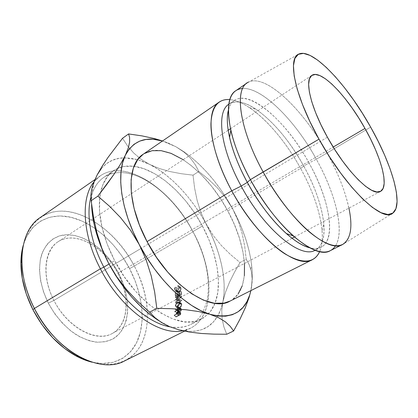 <?xml version="1.0" encoding="UTF-8"?>
<svg xmlns="http://www.w3.org/2000/svg" width="418" height="418" viewBox="0 0 418 418"><rect width="100%" height="100%" fill="white"/><g stroke="black" fill="none" stroke-linecap="round" stroke-linejoin="round"><path stroke-width="0.31" stroke-dasharray="2.09 1.57" d="M117.85 273.252C130.17 296.545 128.749 324.263 112.541 333.318C96.574 342.786 67.836 327.858 53.917 300.417L48.321 303.149C55.307 315.862 64.074 326.04 74.623 333.684C81.588 337.948 88.454 340.733 95.215 342.034C101.736 342.452 107.619 341.433 112.86 338.982C130.568 328.83 131.999 298.546 118.613 273.236L117.85 273.252L333.198 147.058L117.85 273.252C104.641 246.913 75.339 230.01 58.029 241.776C44.109 250.147 41.372 276.585 53.917 300.417C67.46 327.764 96.443 342.969 112.223 333.491C128.896 324.948 130.432 296.571 117.85 273.252L118.613 273.236L113.132 264.119L106.658 255.8L99.385 248.548L91.532 242.607L83.339 238.197L75.068 235.517L67.011 234.712L59.455 235.893L52.72 239.086L47.098 244.258L42.866 251.281L40.269 259.933L39.47 269.887L40.567 280.734L43.55 291.994L48.321 303.149L54.664 313.672L62.277 323.062L70.794 330.894L79.807 336.83L88.898 340.654L97.666 342.264L105.754 341.668L112.86 338.982L118.738 334.395L123.226 328.151L126.22 320.549L127.662 311.896L127.558 302.517L125.954 292.736L122.934 282.876L118.613 273.236C105.435 247.822 79.091 230.078 59.455 235.893C51.163 238.866 45.191 245.167 41.544 254.808C37.615 268.163 39.987 286.252 48.321 303.149L53.917 300.417L141.164 248.349L53.917 300.417C39.773 273.085 45.719 244.122 63.708 239.096C81.505 233.641 105.733 249.859 117.85 273.252M327.404 137.198L141.164 248.349L327.404 137.198M21.778 259.98C21.882 226.425 43.19 207.913 68.097 211.555C93.136 215.139 119.365 237.701 134.293 266.047L129.554 268.581C116.601 244.007 94.849 223.902 72.857 217.757C50.975 211.707 30.059 221.383 23.173 245.554L26.188 237.424L32.332 227.988L40.332 221.2L49.763 217.182L60.202 215.928L71.222 217.339L82.419 221.226L93.428 227.361L103.925 235.47L113.612 245.256L122.234 256.401L129.554 268.581L135.364 281.445L139.487 294.638L141.77 307.784L142.089 320.475L140.359 332.3L136.545 342.828L130.672 351.616L122.835 358.247L113.236 362.333L102.17 363.545L92.096 362.197C114.704 367.401 132.475 356.199 139.022 336.877C145.511 317.408 141.43 291.351 129.554 268.581L134.293 266.047C113.874 225.49 68.029 198.08 40.159 217.579M193.032 231.765C169.185 184.845 116.695 152.831 93.951 181.908L100.33 175.837C125.917 158.009 171.077 189.208 193.032 231.765L134.293 266.047L193.032 231.765C213.875 269.709 215.521 315.851 190.383 328.25L182.734 330.779C215.082 324.823 216.158 273.367 193.032 231.765L193.032 231.765M90.847 197.364C95.011 183.079 103.027 174.954 114.887 172.984C120.191 172.153 125.828 172.577 131.795 174.269C154.179 180.55 178.256 203.937 192.923 231.582C178.256 203.937 154.179 180.55 131.795 174.269C125.828 172.577 120.191 172.153 114.887 172.984C110.78 173.658 107.045 175.142 103.674 177.441C97.598 181.621 93.324 188.262 90.847 197.364M202.427 226.034L192.923 231.582L202.427 226.034L194.61 212.981L185.66 200.87L175.816 190.049L165.345 180.853L154.529 173.616L143.698 168.642L133.206 166.212L123.446 166.552L114.814 169.818L107.739 176.072L102.614 185.237L99.787 197.082L99.521 211.2L101.945 227.011L107.045 243.778L114.626 260.66C102.849 237.293 97.88 216.284 99.719 197.646L100.461 192.823C102.64 182.53 106.977 175.152 113.477 170.68L118.033 168.182C122.871 166.186 128.201 165.559 134.021 166.307C157.92 169.28 185.989 195.023 202.427 226.034C216.989 253.01 222.747 283.832 214.988 303.332C213.368 307.434 211.194 310.94 208.462 313.845L201.246 319.221C180.492 331.667 137.334 305.333 114.626 260.66L124.318 276.789L135.625 291.33L147.946 303.557L160.632 312.92L173.062 319.075L184.672 321.886L194.987 321.405L203.65 317.847L210.426 311.535L215.171 302.872L217.835 292.286L218.442 280.238L217.073 267.17L213.844 253.507L208.906 239.666L202.427 226.034M109.014 264.03L114.626 260.66L109.014 264.03M242.665 88.454C262.415 87.252 295.374 120.906 316.342 159.242L308.996 162.978C283.409 114.731 236.332 78.495 228.348 110.315C229.545 105.639 231.609 102.311 234.535 100.336C250.695 89.238 287.25 122.767 308.996 162.978L303.729 166.061C282.108 126.001 245.439 92.796 229.001 104.092L228.808 104.223C235.653 99.98 244.776 101.684 256.177 109.333C273.638 121.8 289.486 140.709 303.729 166.061L300.636 168.417C286.591 142.899 267.206 119.464 249.441 107.63C242.288 102.854 235.757 100.174 229.837 99.594C250.539 101.302 281.121 132.647 300.636 168.417L227.82 210.949C206.455 170.136 165.126 139.058 143.165 154.258M247.163 82.916C263.904 71.447 303.149 109.108 327.043 152.993L316.342 159.242C292.725 115.687 253.214 78.762 235.841 90.685M392.925 213.039L344.181 243.506C358.32 233.249 348.455 190.984 327.043 152.993L370.646 127.119L327.043 152.993C303.865 110.524 266.407 73.72 248.757 82.006L298.959 54.006M101.349 168.532L106.486 163.637L112.442 160.23L119.073 158.302L126.241 157.826L133.812 158.736L141.65 160.967L149.628 164.426L157.638 169.029L165.565 174.672L173.313 181.255L180.79 188.67L187.907 196.81L194.584 205.567L200.75 214.831L213.149 235.412L221.164 245.277L230.224 254.29L240.042 262.53L246.192 259.254L244.739 246.406L242.168 233.542L238.255 221.049L232.779 209.068L225.772 197.965L217.611 188.09L208.519 179.275L198.863 171.448L195.316 164.77L190.54 158.323L184.186 152.251L175.931 146.749L185.216 152.643C203.895 166.458 219.748 185.268 232.779 209.068L225.772 197.965L217.611 188.09L208.519 179.275L198.863 171.448L195.316 164.77L190.54 158.323L184.186 152.251L175.931 146.749L162.487 141.002L168.083 142.972L175.931 146.749L183.836 151.671L191.695 157.628L199.407 164.514L206.884 172.226L214.037 180.649L220.782 189.667L227.058 199.177L232.779 209.068L237.889 219.22L242.32 229.513L246.009 239.838L248.903 250.058L250.946 260.053L252.091 269.688L252.294 278.816L250.884 290.609L251.511 287.291L252.148 278.597L251.265 271.078L249.165 264.678L246.192 259.254L244.739 246.406L242.168 233.542L238.255 221.049L232.779 209.068C243.015 228.097 249.306 246.772 251.657 265.085C252.603 273.116 252.556 280.52 251.511 287.291L252.148 278.597L251.265 271.078L249.165 264.678L246.192 259.254L240.042 262.53L234.378 272.447L229.466 282.317L225.542 292.119L220.746 309.451L217.574 316.222L213.384 321.928L208.19 326.416L202.051 329.562L195.018 331.228L187.196 331.328M230.093 301.07L231.943 299.999L238.067 294.12M242.221 285.891L244.368 275.723M244.504 263.424L242.848 251.349L239.383 237.988L234.315 224.393L227.82 210.949L220.082 198.027L211.325 185.984L201.774 175.163L191.69 165.904L183.22 159.707M144.189 153.599L143.243 154.205M330.345 250.633C347.274 242.153 338.34 198.284 316.342 159.242L327.043 152.993C337.838 172.503 345.132 190.88 348.931 208.117M229.952 301.138C251.427 290.453 247.968 247.372 227.82 210.949L300.636 168.417C318.161 199.95 327.122 234.864 319.65 251.589C321.996 246.129 322.8 239.112 322.069 230.543C320.078 211.618 312.936 190.911 300.636 168.417L303.729 166.061C315.229 187.092 321.933 206.346 323.825 223.823C325.026 237.497 322.116 246.312 315.094 250.262L315.308 250.157C331.302 242.121 323.872 201.91 303.729 166.061L308.996 162.978C329.243 198.973 336.992 239.221 321.259 247.122C318.124 248.731 314.216 248.929 309.539 247.728C338.428 255.429 333.898 206.476 308.996 162.978L316.342 159.242C335.367 193.252 344.981 230.882 335.597 245.732M250.894 290.604L251.511 287.291L250.894 290.604M154.618 138.609L166.04 142.214L175.931 146.749L162.55 140.96M178.7 329.781L169.687 326.552L158.626 320.585C165.575 324.974 172.268 328.041 178.7 329.781C196.439 333.898 209.24 329.635 217.109 316.996C219.549 313.03 221.362 308.489 222.543 303.369L222.888 301.765C227.261 280.07 220.411 250.648 206.33 224.492L211.262 234.435L215.489 244.551L218.938 254.714L221.566 264.803L223.322 274.689L224.147 284.235L224.017 293.311L221.786 310.757L222.172 319.159L223.902 326.965L226.744 334.243L223.902 326.965L222.172 319.159L221.786 310.757L222.888 301.765L225.542 292.119L229.466 282.317L234.378 272.447L240.042 262.53L230.224 254.29L221.164 245.277L213.149 235.412L206.33 224.492C192.311 198.289 171.082 175.267 149.628 164.426L137.637 159.671L124.062 157.821C112.28 158.093 103.314 163.783 97.169 174.891C93.177 182.588 91.312 192.369 91.573 204.235M92.258 213.217L91.537 201.988L92.164 191.742L94.071 182.661L97.169 174.891M140.95 159.164L149.628 164.426L159.362 168.517L170.042 171.568L181.37 173.726L193.032 175.158L194.579 187.943L197.171 200.598L201.011 212.799L206.33 224.492L201.011 212.799L197.171 200.598L194.579 187.943L193.032 175.158L198.863 171.448L193.032 175.158L181.37 173.726L170.042 171.568L159.362 168.517L149.628 164.426L140.95 159.164L133.687 152.983L140.95 159.164M127.626 145.997L133.687 152.983L127.626 145.997L122.526 138.28L127.626 145.997M169.933 326.824C177.869 328.235 184.756 327.472 190.592 324.546C195.781 321.886 199.867 317.842 202.85 312.403L206.941 301.446L202.85 312.403C196.261 324.305 185.289 329.112 169.933 326.824M206.941 301.441C210.891 280.29 206.22 257.002 192.923 231.582C206.22 257.002 210.891 280.29 206.941 301.441M124.794 360.812C152.225 347.332 153.861 302.099 134.293 266.047C148.139 292.495 151.781 323.239 141.53 343.774C131.33 364.188 106.156 371.43 78.783 356.46M177.389 300.714L180.628 300.955L177.41 303.123L177.41 303.572L181.877 300.568L178.183 300.349L181.752 296.252L177.274 297.93L177.3 298.389L180.519 297.188L177.389 300.819L175.461 299.696L178.695 299.758L180.628 300.955L177.389 300.819L175.461 299.696L177.389 300.714L180.519 297.188L178.596 296.127L175.461 299.596L177.389 300.714M181.642 294.518L181.381 291.586L180.926 291.832L181.151 294.293L179.782 295.024L179.562 292.563L179.108 292.804L179.327 295.265L177.624 296.169L177.41 293.713L176.96 293.953L177.206 296.874L181.642 294.518L177.206 296.874L175.294 295.887L175.058 293.065L176.96 293.953L177.41 293.713L177.624 296.169L179.327 295.265L177.415 294.288L177.211 291.91L179.108 292.804L179.562 292.563L179.782 295.024L181.151 294.293L179.238 293.316L179.029 290.938L180.926 291.832L181.381 291.586L179.484 290.693L179.029 290.938L180.926 291.832L181.151 294.293L179.238 293.316L177.875 294.047L179.782 295.024L177.875 294.047L177.66 291.67L179.562 292.563L177.66 291.67L177.211 291.91L179.108 292.804L179.327 295.265L177.415 294.288L175.712 295.197L177.624 296.169L175.712 295.197L175.508 292.825L177.41 293.713L175.508 292.825L175.058 293.065L176.96 293.953L177.206 296.874L175.294 295.887L179.73 293.52L181.642 294.518L179.73 293.52L179.484 290.693L181.381 291.586L181.642 294.518M181.208 310.914L181.391 308.933L181.057 308.447L179.672 309.095L178.935 310.887L177.054 310.219L177.002 310.746L178.873 311.41L176.746 312.826L176.683 313.249L181.208 310.914L176.683 313.249L174.75 311.687L174.813 311.285L176.746 312.826L178.826 311.75L176.892 310.203L176.934 309.874L178.873 311.41L177.002 310.746L175.064 309.278L175.116 308.766L177.054 310.219L178.935 310.887L180.346 308.568L181.067 308.447L181.328 309.973L179.395 308.437L179.458 307.434L181.391 308.933L179.144 306.984L178.408 307.11L180.346 308.568L178.408 307.11L177.002 309.367L178.935 310.887L177.002 309.367L175.116 308.766L177.054 310.219L177.002 310.746L175.064 309.278L176.934 309.874L178.873 311.41L178.826 311.75L176.892 310.203L174.813 311.285L176.746 312.826L176.683 313.249L174.75 311.687L179.275 309.341L181.208 310.914L179.275 309.341L179.395 308.437L181.328 309.973L181.208 310.914M180.106 302.966L178.726 303.829L177.404 305.903L177.201 307.476L177.744 308.447L179.348 308.322L181.093 306.728L181.903 304.56L181.783 303.64L181.297 303.055L180.106 302.966M179.787 286.225L179.588 286.785L180.613 288.305L180.304 290.233L179.035 291.639L177.603 291.665L176.882 290.28L177.336 288.002L177.007 287.73L176.391 289.82L176.762 291.612L177.472 292.271L178.261 292.381L179.573 291.795L180.68 290.379L181.062 288.033L179.787 286.225L181.062 288.033C181.255 289.841 180.607 291.194 179.118 292.093L177.472 292.271L176.427 290.52L177.007 287.73L177.336 288.002L176.882 290.28L178 291.842L179.035 291.639C180.195 290.876 180.722 289.768 180.613 288.305L179.588 286.785L177.723 286.074L178.737 287.532L180.613 288.305L178.737 287.532C178.836 288.937 178.308 290.024 177.143 290.787L179.035 291.639L177.143 290.787L176.109 290.996L175.001 289.512L176.882 290.28L175.001 289.512L175.466 287.297L177.336 288.002L175.142 287.035L177.007 287.73L175.142 287.035L174.546 289.752L176.427 290.52L174.546 289.752L175.576 291.43L177.472 292.271L175.576 291.43L177.222 291.221L179.118 292.093L177.222 291.221C178.648 290.291 179.301 288.969 179.186 287.255L181.062 288.033L179.186 287.255L177.927 285.525L179.787 286.225L177.927 285.525L177.723 286.074L179.588 286.785L179.787 286.225M180.566 314.676L180.853 312.784L180.545 312.345L179.85 312.492L178.549 314.007L178.199 315.527L176.109 316.604L176.025 317.006L180.566 314.676L176.025 317.006L174.102 315.313L174.186 314.921L176.109 316.604L178.199 315.527L176.339 313.531L178.261 315.203L178.549 314.007L179.85 312.492L180.586 312.361L180.738 313.787L178.815 312.115L178.925 311.149L180.853 312.784L178.658 310.752L177.916 310.893L179.85 312.492L177.916 310.893L176.621 312.371L178.549 314.007L176.621 312.371L176.339 313.531L178.261 315.203L178.199 315.527L176.276 313.845L174.186 314.921L176.109 316.604L176.025 317.006L174.102 315.313L178.643 312.967L180.566 314.676L178.643 312.967L178.815 312.115L180.738 313.787L180.566 314.676M178.815 312.115L178.643 312.967L174.102 315.313L174.186 314.921L176.276 313.845L176.621 312.371L177.916 310.893L178.617 310.736L178.925 311.149L178.815 312.115M177.138 312.016L176.741 313.605L178.256 312.821L178.429 311.337L177.849 311.29L177.138 312.016M177.849 311.29L179.782 312.91L178.805 314.498L176.877 312.842L177.849 311.29L178.303 311.222L178.408 312.021L180.336 313.678L180.179 314.508L178.256 312.821L176.741 313.605L176.877 312.842L178.805 314.498L178.664 315.292L176.741 313.605L178.664 315.292L180.179 314.508L178.256 312.821L178.408 312.021L180.336 313.678L180.205 312.821L179.782 312.91L177.849 311.29M177.723 286.074L177.927 285.525L179.186 287.255L178.789 289.533L177.222 291.221L175.576 291.43L174.876 290.803L174.546 289.752L174.672 288.106L175.142 287.035L175.466 287.297L174.975 288.974L175.231 290.306L176.38 291.017L177.143 290.787L178.418 289.397L178.737 287.532L177.723 286.074M179.63 303.17L177.697 301.921C176.271 302.82 175.456 304.064 175.252 305.652L177.19 306.984C177.384 305.328 178.199 304.058 179.63 303.17L181.046 302.935L181.903 304.56C181.673 306.185 180.822 307.439 179.348 308.322L177.911 308.589L177.19 306.984L175.252 305.652L175.983 307.131L177.41 306.896L179.348 308.322L177.41 306.896C178.878 306.018 179.73 304.79 179.965 303.212L181.903 304.56L179.965 303.212L179.139 301.676L177.697 301.921L179.63 303.17M179.949 302.742L179.155 305.323L178.334 306.242L176.861 307.12L175.806 307.047L175.356 306.514L175.32 305.145L176.788 302.575L178.606 301.624L179.364 301.775L179.949 302.742M176.725 306.713L178.852 305.187L179.312 304.304L179.505 303.437L179.024 302.256L177.687 302.35L176.318 303.661L175.795 306.133L176.725 306.713M179.385 307.894L177.446 306.478L176.323 306.66L175.706 305.427L177.645 306.765L178.256 308.082L179.385 307.894L181.443 304.779L180.738 303.447L179.625 303.614L177.645 306.765L175.706 305.427L177.687 302.35L179.625 303.614L177.687 302.35L178.82 302.157L179.505 303.437L181.443 304.779L179.505 303.437L177.446 306.478L179.385 307.894L178.089 307.967L177.645 306.765L178.24 304.962L179.625 303.614L180.963 303.546L181.339 304.043L180.801 306.561L179.385 307.894M179.395 308.437L179.275 309.341L174.75 311.687L174.813 311.285L176.934 309.874L175.064 309.278L175.116 308.766L177.002 309.367L177.765 307.601L179.123 306.974L179.395 308.437M177.671 308.27L177.357 309.963L178.862 309.179L178.956 307.596L178.366 307.523L177.671 308.27M178.366 307.523L180.304 308.996L179.395 310.652L177.457 309.137L178.366 307.523L178.805 307.455L178.972 308.327L180.91 309.848L180.795 310.731L178.862 309.179L177.357 309.963L177.457 309.137L179.395 310.652L179.291 311.514L177.357 309.963L179.291 311.514L180.795 310.731L178.862 309.179L178.972 308.327L180.91 309.848L180.733 308.939L180.304 308.996L178.366 307.523M179.484 290.693L179.73 293.52L175.294 295.887L175.058 293.065L175.508 292.825L175.712 295.197L177.415 294.288L177.211 291.91L177.66 291.67L177.875 294.047L179.238 293.316L179.029 290.938L179.484 290.693M178.596 296.127L180.519 297.188L177.3 298.389L175.377 297.355L178.596 296.127L175.377 297.355L175.351 296.905L177.274 297.93L177.3 298.389L175.377 297.355L175.351 296.905L177.274 297.93L181.752 296.252L179.834 295.197L175.351 296.905L179.834 295.197L181.757 296.32L179.834 295.197L181.757 296.32L178.183 300.349L176.255 299.231L179.839 295.26L176.255 299.231L178.183 300.349L181.877 300.5L179.949 299.298L176.255 299.231L179.949 299.298L181.877 300.568L179.949 299.298L181.877 300.568L177.41 303.572L175.476 302.355L179.949 299.361L175.476 302.355L175.476 301.921L177.41 303.123L177.41 303.572L175.476 302.355L175.476 301.921L177.41 303.123L180.628 300.955L178.695 299.758L175.476 301.921L178.695 299.758L175.461 299.696L178.596 296.127M180.179 314.508L178.664 315.292L179.066 313.646L179.782 312.91L180.357 312.967L180.179 314.508M180.795 310.731L179.291 311.514L179.609 309.764L180.665 308.918L180.795 310.731M112.223 333.491L292.015 238.26M294.418 236.985L380.505 191.387M100.33 175.837L94.917 179.594M113.477 170.68L103.674 177.441M249.441 107.63L256.177 109.333M234.535 100.336L229.001 104.092M321.259 247.122L315.308 250.157M322.069 230.543L323.825 223.823M250.784 269.176L251.657 265.085M185.216 152.643L184.343 152.377M201.246 319.221L190.592 324.546M190.383 328.25L184.516 331.16M58.029 241.776L228.181 130.233M230.459 128.739L311.912 75.344M178.658 310.752L180.576 312.356M180.226 312.842L178.303 311.222M176.109 290.996L178.026 291.842M175.858 291.508L177.786 292.365M175.983 307.131L177.953 308.547M181.041 302.935L179.139 301.676M176.323 306.66L178.282 308.066M178.82 302.157L180.733 303.431M179.144 306.984L181.067 308.447M180.728 308.939L178.805 307.455"/><path stroke-width="0.63" d="M364.971 128.441C381.2 156.959 389.466 186.883 380.505 191.387C372.527 197.207 346.334 171.688 327.404 137.198L334.755 149.534L342.614 161.102L350.608 171.364L358.351 179.86L365.489 186.245L371.733 190.31L376.848 191.982L380.678 191.292L383.128 188.387L384.173 183.481L383.844 176.83L382.209 168.741L379.366 159.535L375.448 149.534L370.594 139.058L364.971 128.441L358.754 117.991L352.123 108.022L345.273 98.836L338.413 90.732L331.756 83.987L325.533 78.877L319.963 75.627L315.282 74.451L311.708 75.486L309.435 78.798L308.625 84.368L309.377 92.059L311.729 101.611L315.627 112.656L320.925 124.705L327.404 137.198C310.375 106.935 304.215 79.321 311.933 75.329C321.139 68.954 347.348 96.574 364.971 128.441L333.198 147.058L364.971 128.441M94.917 179.594L40.159 217.579C19.463 230.642 14.886 271.151 34.38 308.447C26.078 291.832 21.877 275.676 21.778 259.98L20.9 263.256C20.984 278.325 24.991 293.807 32.933 309.701L34.38 308.447L100.383 268.8L103.826 267.144C90.664 242.106 86.056 215.061 90.847 197.364C86.056 215.061 90.664 242.106 103.826 267.144L109.014 264.03L103.826 267.144C120.039 298.765 148.197 323.26 169.933 326.824C148.197 323.26 120.039 298.765 103.826 267.144L100.383 268.8C82.184 234.409 80.711 197.766 93.951 181.908C80.711 197.766 82.184 234.409 100.383 268.8L34.38 308.447C55.599 351.47 100.67 374.721 124.794 360.812L184.516 331.16M75.491 355.65L78.783 356.46C60.688 346.167 45.886 330.163 34.38 308.447L32.933 309.701C43.932 330.466 58.118 345.78 75.491 355.65C81.108 358.722 86.641 360.906 92.091 362.197L77.34 356.638L64.665 348.539L52.637 337.676L41.868 324.514L32.933 309.701L26.282 293.979L22.227 278.153L20.9 263.006L22.279 249.238L23.178 245.549C21.673 250.952 20.916 256.856 20.9 263.256M219.267 102.055L143.165 154.258C126.466 164.326 126.398 203.205 147.058 241.614L231.771 190.801C209.057 149.435 205.238 110.122 219.267 102.055C222.235 100.059 225.762 99.238 229.837 99.594C218.065 98.752 211.764 106.825 210.933 123.817C210.776 140.761 218.395 166.05 231.771 190.801L241.155 186.078C220.202 148.024 216.174 111.747 228.808 104.223C216.174 111.747 220.202 148.024 241.155 186.078L247.32 182.389C231.582 153.688 224.456 124.674 228.348 110.315C226.655 117.097 227.063 126.147 229.56 137.459C232.769 151.373 238.683 166.348 247.32 182.389L250.387 179.63C240.883 161.985 234.362 145.574 230.825 130.395C225.6 103.528 229.545 89.546 242.665 88.454M248.757 82.006C234.043 87.195 238.563 127.589 263.147 171.981C239.65 129.533 234.247 90.157 247.163 82.916L235.841 90.685C222.465 98.272 227.214 137.626 250.387 179.63L318.991 139.163C294.585 95.691 287.182 57.627 298.959 54.006C312.904 47.746 347.489 85.382 370.646 127.119L378.149 141.242L384.67 155.219L390.015 168.653L393.981 181.14L396.395 192.254L397.09 201.565L395.94 208.645L392.868 213.081L387.867 214.518L381.017 212.694L372.495 207.474L362.61 198.9L351.773 187.212L340.508 172.89L329.379 156.593L318.991 139.163L309.884 121.513L302.522 104.578L297.235 89.196L294.199 76.071L293.446 65.71L294.889 58.421L298.327 54.33L303.494 53.389L310.088 55.432L317.79 60.208L326.286 67.397L335.267 76.656L344.448 87.628L353.571 99.939L362.38 113.226L370.646 127.119C391.927 164.509 403.872 204.815 392.925 213.039C383.254 223.332 346.156 188.758 318.991 139.163L263.147 171.981C276.429 196.241 293.854 218.682 309.215 231.833C325.084 244.781 336.741 248.668 344.181 243.506M162.55 140.96L154.618 138.609L142.005 135.892L128.598 133.938L129.611 137.491L129.627 142.047L128.321 147.883L125.337 155.261L129.204 149.022L134.042 144.299L139.722 141.106L146.101 139.434L153.04 139.231L162.487 141.002C145.647 136.028 133.264 140.782 125.337 155.261L120.65 163.929L114.323 173.825L97.885 196.146L109.511 206.246L120.598 217.663L130.604 230.386L139.251 244.582L133.023 231.603L127.976 218.588L124.209 205.849L121.784 193.675L120.724 182.326L121.006 172.028L122.568 162.963L125.337 155.261L120.65 163.929L114.323 173.825L106.616 184.667L97.885 196.146L91.166 200.682L90.847 195.415L91.605 189.479L93.648 182.692L97.169 174.891L101.349 168.532M187.196 331.328L178.7 329.781L169.363 326.589L161.479 322.508L154.947 317.654L149.587 312.168L156.797 308.338L171.96 308.735L186.01 309.759L198.717 311.556L209.768 314.237C232.382 319.65 246.087 311.771 250.884 290.609L249.718 294.972L246.902 301.702L243.057 307.329L238.203 311.708L232.371 314.702L225.631 316.18L218.055 316.05L209.768 314.237L200.912 310.705L191.648 305.453L182.175 298.546L172.707 290.087L163.459 280.232L154.655 269.192L146.519 257.211L139.251 244.582L146.175 259.954L151.217 275.843L154.67 292.093L156.797 308.338L171.96 308.735L186.01 309.759L198.717 311.556L209.768 314.237C186.877 307.596 157.34 279.376 139.251 244.582C120.765 209.899 116.073 173.507 125.337 155.261L128.321 147.883L129.627 142.047L129.611 137.491L128.598 133.938L122.526 138.28L128.598 133.938L142.005 135.892L154.618 138.609M143.243 154.205L137.809 159.441L133.342 168.167L131.111 179.557L131.341 193.231L134.131 208.619L139.44 225.02L147.058 241.614L156.625 257.551L167.639 271.998L179.521 284.245L191.653 293.739L203.441 300.124L214.361 303.249L223.97 303.144L230.093 301.07M238.067 294.12L242.221 285.891M244.368 275.723L244.504 263.424M183.22 159.707L171.082 153.364L161.217 150.673L152.121 150.694L144.189 153.599M348.931 208.117C352.902 227.183 350.801 239.3 342.614 244.462C328.637 253.909 289.287 220.652 263.147 171.981L250.387 179.63C276.146 227.81 315.773 260.341 330.345 250.633L342.614 244.462M335.597 245.732C328.308 256.694 314.158 253.407 293.149 235.867C277.656 221.801 263.403 203.059 250.387 179.63L247.32 182.389C259.123 203.665 272.134 220.725 286.346 233.563C295.051 241.212 302.778 245.93 309.539 247.728C292.71 243.866 265.482 216.195 247.32 182.389L241.155 186.078C264.385 229.701 300.95 259.181 315.094 250.262C300.95 259.181 264.385 229.701 241.155 186.078L231.771 190.801C246.604 218.17 267.316 242.466 284.548 253.627C302.366 264.176 314.064 263.497 319.65 251.589C317.988 255.335 315.574 258.026 312.392 259.667C296.973 269.741 256.971 238.26 231.771 190.801L147.058 241.614C169.776 285.771 211.043 312.721 229.952 301.138L312.392 259.667M178.7 329.781L189.579 332.08L201.366 333.47L213.807 334.134L226.744 334.243L233.599 330.988L230.172 326.254L225.265 321.75L218.551 317.675L209.768 314.237L218.551 317.675L225.265 321.75L230.172 326.254L233.599 330.988L239.953 319.237L245.214 307.967L249.149 297.261L250.894 290.604L249.149 297.261L245.214 307.967L239.953 319.237L233.599 330.988L226.744 334.243L213.807 334.134L201.366 333.47L189.579 332.08L178.7 329.781L169.363 326.589L161.479 322.508L154.947 317.654L149.587 312.168L137.7 301.409L126.654 289.669L116.868 276.967L108.508 263.074L102.546 250.429L97.791 237.711L94.343 225.213L92.258 213.217M91.573 204.235C92.216 222.595 97.859 242.21 108.508 263.074C122.312 288.634 139.016 307.805 158.621 320.585L150.809 315.099L141.352 307.026L132.177 297.569L123.509 286.926L115.551 275.337L108.508 263.074L101.83 248.167L96.908 232.742L93.439 216.832L91.166 200.682L90.847 195.415L91.605 189.479L93.648 182.692L97.169 174.891L102.029 166.421L108.074 157.34L122.526 138.28L108.074 157.34L102.029 166.421L97.169 174.891M139.251 244.582L146.175 259.954L151.217 275.843L154.67 292.093L156.797 308.338L149.587 312.168L137.7 301.409L126.654 289.669L116.868 276.967L108.508 263.074L101.83 248.167L96.908 232.742L93.439 216.832L91.166 200.682L97.885 196.146L109.511 206.246L120.598 217.663L130.604 230.386L139.251 244.582M182.734 330.779C159.545 336.338 120.985 309.362 100.383 268.8C120.985 309.362 159.545 336.338 182.734 330.779M292.015 238.26L294.418 236.985M230.825 130.395L229.56 137.459M293.149 235.867L286.346 233.563M228.181 130.233L230.459 128.739"/></g></svg>
